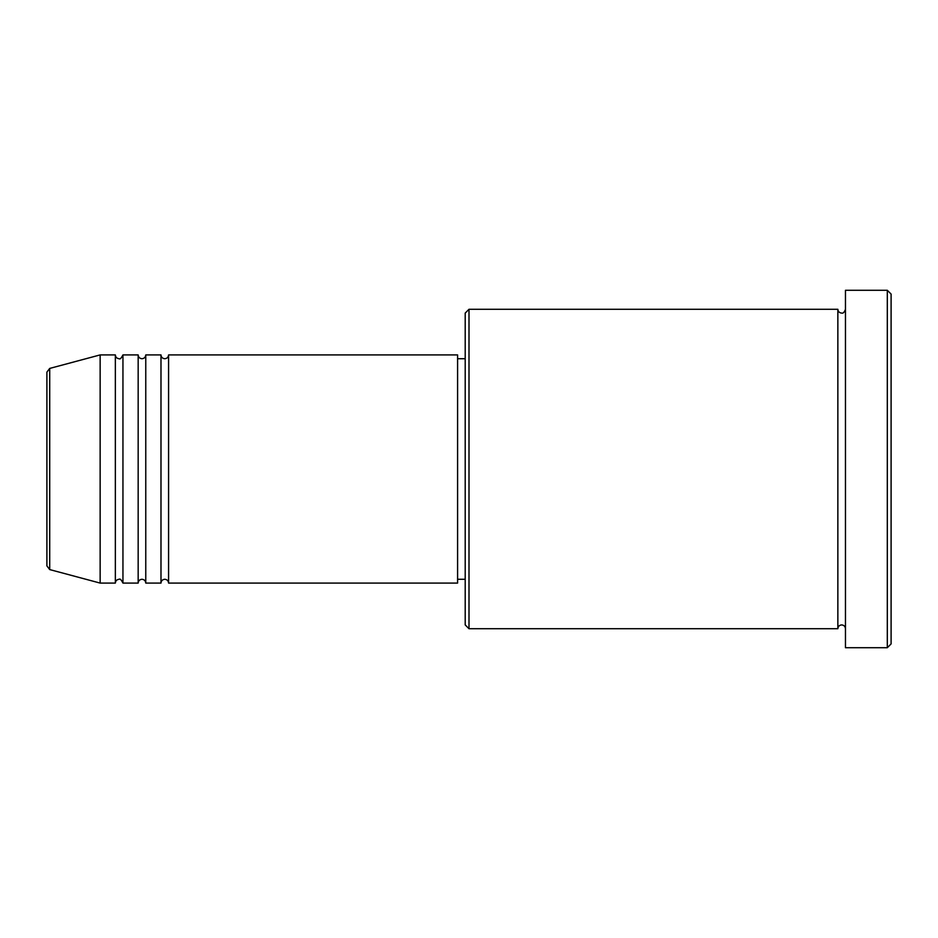 <?xml version="1.0" encoding="UTF-8"?>
<svg xmlns="http://www.w3.org/2000/svg" width="938" height="938" viewBox="0 0 938 938"><rect width="100%" height="100%" fill="white"/><g stroke="black" fill="none" stroke-linecap="round" stroke-linejoin="round"><path stroke-width="1.41" d="M46.9 469L46.9 565.895L46.9 372.105L49.714 368.423L49.714 569.577L46.9 565.895M168.582 354.916L168.582 583.084L457.592 583.084L457.592 354.916L168.582 354.916C168.359 357.226 167.093 358.492 164.783 358.726C162.473 358.492 161.207 357.226 160.984 354.916L160.984 583.084L145.765 583.084L145.765 354.916L160.984 354.916M138.167 354.916L138.167 583.084L122.948 583.084L122.948 354.916L138.167 354.916C138.39 357.226 139.656 358.492 141.966 358.726C144.276 358.492 145.542 357.226 145.765 354.916M115.351 354.916L115.351 583.084L100.143 583.084L100.143 354.916L115.351 354.916C115.573 357.226 116.84 358.492 119.149 358.726C119.97 359.535 121.248 358.269 122.948 354.916M469 628.718L465.201 624.907L465.201 313.093L469 309.282L469 628.718L837.857 628.718L837.857 309.282C838.091 311.592 839.358 312.858 841.667 313.093C843.086 313.573 844.352 312.307 845.466 309.282M887.301 290.276L891.1 294.075L891.1 643.925L887.301 647.724L887.301 290.276L845.466 290.276L845.466 647.724L887.301 647.724M457.592 579.274L465.201 579.274M49.714 569.577L100.143 583.084M49.714 368.423L100.143 354.916M469 309.282L837.857 309.282M457.592 358.726L465.201 358.726M845.466 628.718C845.244 626.408 843.977 625.142 841.667 624.907C839.358 625.142 838.091 626.408 837.857 628.718M122.948 583.084C121.248 579.731 119.97 578.465 119.149 579.274C116.84 579.508 115.573 580.774 115.351 583.084M145.765 583.084C145.542 580.774 144.276 579.508 141.966 579.274C139.656 579.508 138.39 580.774 138.167 583.084M168.582 583.084C168.359 580.774 167.093 579.508 164.783 579.274C162.473 579.508 161.207 580.774 160.984 583.084"/></g></svg>
